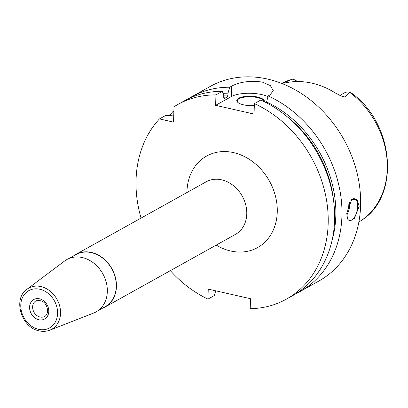 <?xml version="1.0" encoding="UTF-8"?>
<svg xmlns="http://www.w3.org/2000/svg" width="408" height="408" viewBox="0 0 408 408"><rect width="100%" height="100%" fill="white"/><g stroke="black" fill="none" stroke-linecap="round" stroke-linejoin="round"><path stroke-width="0.61" d="M296.376 293.434A111.435 90.836 -119.1 0 0 300.099 291.496A111.435 90.836 -119.1 0 0 340.379 193.117A111.435 90.836 -119.1 0 0 268.127 95.957L266.399 102.77M300.099 291.496L318.765 281.097A111.435 90.836 -119.1 0 0 356.811 171.972A111.435 90.836 -119.1 0 0 267.643 79.081A111.435 90.836 60.9 0 0 210.309 86.394L191.638 96.793A111.435 90.836 -119.1 0 0 188.032 98.935M267.954 96.563A22.287 7.624 1.7 0 0 231.423 96.543L231.734 86.098C239.746 81.835 249.931 80.488 262.288 82.064L270.351 85.603L273.238 90.596L270.157 94.824L268.127 95.957M346.729 213.297L351.798 199.436L357.005 199.308L359.137 206.387L354.21 218.917L347.58 219.106L346.729 213.297M351.589 199.619A11.144 5.207 102.8 0 1 354.44 198.757A11.144 5.207 102.8 0 1 357.612 206.484A11.144 5.207 -77.2 0 1 349.503 220.493A11.144 5.207 -77.2 0 1 347.397 218.662M346.754 215.159A11.144 5.207 -77.2 0 0 349.733 204.694A11.144 5.207 102.8 0 0 349.63 202.159M348.82 203.76A10.475 4.896 102.8 0 1 348.82 204.75A10.475 4.896 -77.2 0 1 346.729 213.287M215.72 290.812L214.379 295.525L207.947 299.11L208.243 289.114L250.512 298.717L250.216 308.713A111.435 90.836 -119.1 0 0 286.34 299.161L292.771 295.576A111.435 90.836 -119.1 0 0 333.055 197.197A111.435 90.836 -119.1 0 0 260.799 100.042L254.368 103.622L254.056 114.067L215.633 105.335L215.944 94.891A111.435 90.836 -119.1 0 0 177.883 104.458A111.435 90.836 -119.1 0 0 174.002 106.774L173.548 122.12L159.467 118.917A111.435 90.836 -119.1 0 0 141.061 218.086M173.879 110.889L173.221 111.257L173.859 111.578M173.221 111.257A111.435 90.836 -119.1 0 0 169.488 115.571M332.087 240.358A106.136 86.516 -119.1 0 0 266.424 101.908M223.054 93.366A106.136 86.516 -119.1 0 1 228.001 93.177L229.699 87.23A111.435 90.836 -119.1 0 0 191.638 96.793M170.345 270.657A111.435 90.836 -119.1 0 0 207.947 299.11M173.731 115.903L165.898 115.337L159.467 118.917M286.34 299.161A111.435 90.836 -119.1 0 0 326.624 200.777A111.435 90.836 -119.1 0 0 254.368 103.622M224.283 98.603L223.717 97.4L223.773 95.533L222.375 91.31A111.435 90.836 -119.1 0 0 184.314 100.873L177.883 104.458M222.375 91.31L215.944 94.891M231.734 86.098L229.699 87.23M224.079 98.547A102.52 83.569 60.9 0 1 224.512 98.537L227.052 97.124L227.945 95.044L228.001 93.177M231.423 96.543L215.633 105.335M254.311 105.59A13.816 4.728 -178.3 0 1 237.665 102.275A13.816 4.728 -178.3 0 1 238.665 98.231A13.816 4.728 -178.3 0 1 254.791 96.543A13.816 4.728 -178.3 0 1 264.338 101.719M237.879 102.464A13.372 4.575 1.7 0 1 237.201 100.96A13.372 4.575 1.7 0 1 239.037 98.736A13.372 4.575 -178.3 0 1 253.802 97.002A13.372 4.575 -178.3 0 1 263.92 101.516M102.433 308.229A30.09 24.526 -119.1 0 0 105.147 306.974A30.09 24.526 -119.1 0 0 115.418 277.511A30.09 24.526 -119.1 0 0 91.346 252.43A30.09 24.526 -119.1 0 0 75.862 254.403A30.09 24.526 -119.1 0 0 73.369 256.051M68.809 258.585L75.97 254.597A29.866 24.342 60.9 0 1 91.336 252.639A29.866 24.342 -119.1 0 1 115.234 277.532A29.866 24.342 -119.1 0 1 105.04 306.78L97.879 310.769M49.766 330.189L93.616 313.064A29.978 24.439 -119.1 0 0 106.672 284.136A29.978 24.439 -119.1 0 0 82.319 257.555A29.978 24.439 -119.1 0 0 64.617 261.003L26.969 289.272C12.561 298.906 21.349 327.787 39.224 330.868C42.917 331.689 46.43 331.464 49.766 330.189A23.562 19.207 -119.1 0 0 60.022 307.459A23.562 19.207 -119.1 0 0 40.882 286.564A23.562 19.207 -119.1 0 0 26.969 289.272M349.901 92.55A79.351 64.678 -119.1 0 1 361.401 220.391C400.37 196.493 394.444 124.231 352.165 93.565L350.059 92.223L344.944 97.129L342.934 96.793L335.748 93.233A80.254 65.418 -119.1 0 0 312.003 83.176A80.254 65.418 -119.1 0 0 287.987 82.38L282.836 83.247M281.556 83.354L284.366 82.095A79.351 64.678 60.9 0 1 291.909 79.371L283.091 83.074A10.878 8.864 -119.1 0 1 283.932 83.079M291.909 79.371L292.653 79.183L291.909 79.371M339.818 95.452L344.367 92.917A10.878 8.864 60.9 0 1 350.059 92.223M297.305 81.554A10.878 8.864 -119.1 0 0 292.653 79.183M223.722 97.247A102.52 83.569 60.9 0 1 227.052 97.124M286.35 116.03A104.193 84.93 60.9 0 1 333.596 200.843M223.666 95.212A104.193 84.93 60.9 0 1 227.945 95.044M216.225 245.101A52.377 42.692 -119.1 0 0 230.653 251.002A52.377 42.692 60.9 0 0 277.262 212.068A52.377 42.692 60.9 0 0 233.57 152.618A52.377 42.692 -119.1 0 0 186.941 192.53M105.147 306.974L235.472 234.376A30.09 24.526 60.9 0 0 245.749 204.913A30.09 24.526 60.9 0 0 221.671 179.831A30.09 24.526 -119.1 0 0 206.188 181.805L75.862 254.403M38.592 329.322A21.344 17.396 -119.1 0 0 57.584 313.456A21.344 17.396 -119.1 0 0 39.78 289.231A21.344 17.396 -119.1 0 0 20.788 305.097A21.344 17.396 -119.1 0 0 38.592 329.322M48.792 311.457A11.144 9.083 60.9 0 1 38.877 319.745A11.144 9.083 60.9 0 1 29.58 307.091A11.144 9.083 60.9 0 1 39.494 298.809A11.144 9.083 60.9 0 1 48.792 311.457M44.651 316.435A8.915 7.268 60.9 0 1 36.613 315.323A8.915 7.268 60.9 0 1 32.63 306.903A8.915 7.268 -119.1 0 1 35.975 300.859C42.692 299.605 46.599 302.909 47.69 310.763C47.328 313.823 46.313 315.71 44.651 316.435M341.19 96.079A10.878 8.864 60.9 0 1 344.944 97.129M361.401 220.391L358.851 222.115M284.366 82.095L292.184 79.279"/></g></svg>
